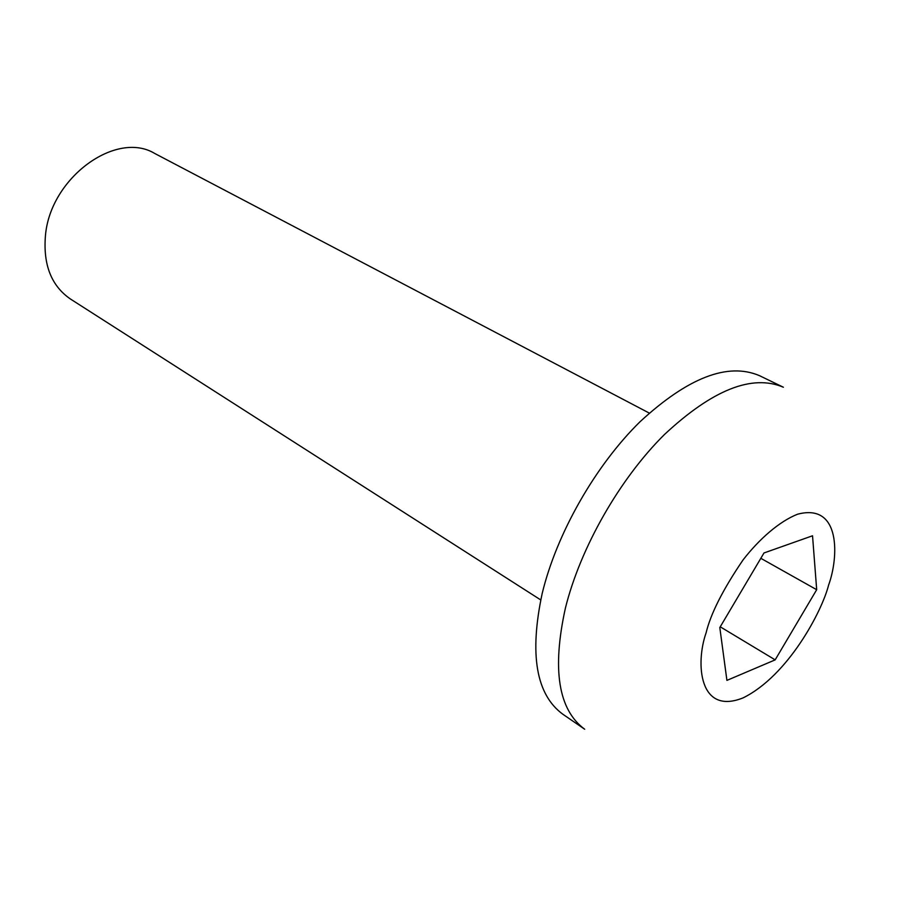 <?xml version="1.0" encoding="UTF-8"?>
<svg xmlns="http://www.w3.org/2000/svg" width="897" height="897" viewBox="0 0 897 897"><rect width="100%" height="100%" fill="white"/><g stroke="black" fill="none" stroke-linecap="round" stroke-linejoin="round"><path stroke-width="1.35" d="M649.26 413.08L154.889 153.555C116.229 129.919 50.12 177.853 45.433 235.765C43.067 264.817 51.398 285.885 70.392 298.981L540.712 599.914M542.169 593.545C556.566 533.67 595.44 465.408 640.122 421.657C688.066 377.514 727.848 362.175 759.456 375.652L783.384 387.235C752.157 373.959 712.498 389.724 664.419 434.552C619.569 478.953 580.236 547.989 565.357 608.301C551.913 669.521 558.36 709.841 584.698 729.239L562.778 714.191C536.103 694.558 529.23 654.339 542.169 593.545M726.918 680.386L719.809 627.541L763.997 552.956L812.536 535.778L816.685 589.71L775.165 659.867L726.918 680.386M720.246 626.812L775.165 659.867M760.824 558.315L816.685 589.71M706.074 632.912C710.693 613.694 723.016 589.385 743.03 559.963C759.311 538.962 779.325 521.426 797.534 514.228C841.296 502.544 838.605 557.956 828.615 585.046C822.022 611.306 788.093 675.676 743.153 697.855C698.898 715.683 695.399 663.197 706.074 632.912"/></g></svg>
